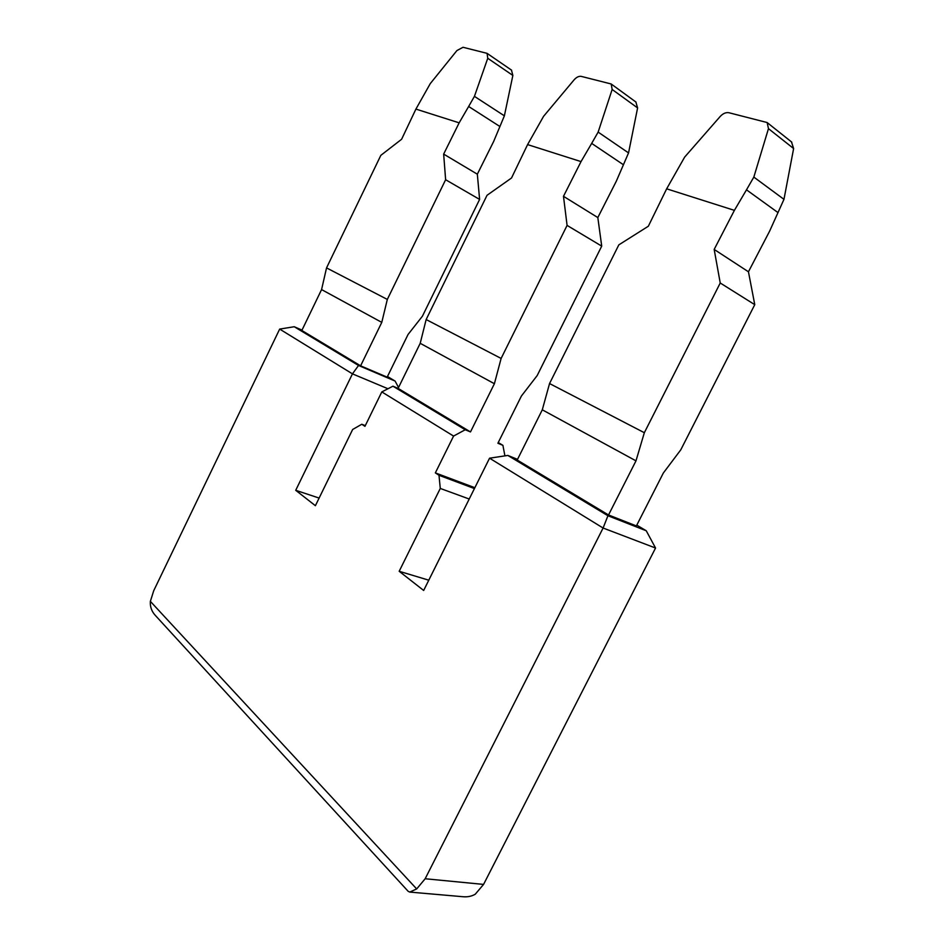 <?xml version="1.0" encoding="UTF-8"?>
<svg xmlns="http://www.w3.org/2000/svg" width="944" height="944" viewBox="0 0 944 944"><rect width="100%" height="100%" fill="white"/><g stroke="black" fill="none" stroke-linecap="round" stroke-linejoin="round"><path stroke-width="1.42" d="M409.743 892.08L462.619 896.694C467.398 897.178 471.611 896.352 475.269 894.204L483.576 884.41L655.549 548.027L646.251 530.764L607.936 515.743L507.848 455.433L489.558 458.194L423.667 590.46L399.182 571.285L440.282 488.437L438.995 475.292L435.349 472.885L453.58 436.069L381.801 391.913L364.95 426.334L361.8 424.257L352.655 429.473L315.39 505.701L295.72 490.302L352.454 373.859L279.672 329.09L153.719 590.72L150.367 601.363C149.966 606.898 151.748 611.724 155.713 615.83L408.174 891.325L409.743 892.08L416.682 888.941L425.166 878.746L603.098 528.026L489.558 458.194M655.549 548.027L603.098 528.026L607.936 515.743M504.91 455.869L502.904 445.332L497.889 443.255L521.418 396.008L537.183 375.559L601.717 246.124L567.084 225.404L501.122 358.437L494.396 383.724L470.49 431.927L465.227 429.756L392.952 386.202L381.801 391.913M465.227 429.756L453.58 436.069M387.972 388.751L352.454 373.859L358.531 365.47L294.245 326.73L279.672 329.09M517.524 459.374L507.848 455.433M428.788 580.194L399.182 571.285M469.215 499.022L440.282 488.437M474.431 488.567L438.995 475.292M474.856 487.706L435.349 472.885M635.985 460.849L608.526 514.976L636.386 525.926L663.337 473.015L680.777 449.828L754.763 304.664L720.237 282.999L644.339 432.706L635.985 460.849L542.293 409.814L549.55 383.547L618.827 244.862L648.339 226.23L666.653 188.824L734.397 210.359L714.171 249.428L720.237 282.999M479.611 199.42L445.627 179.726L387.323 299.425L381.777 322.376L321.574 289.584L301.832 330.471L360.608 365.824L387.158 377.152L408.044 334.495L422.416 316.205L479.611 199.42L477.334 174.192L493.665 141.458L504.379 115.829L512.863 75.437L511.459 70.092M387.477 376.514L395.088 381.057L358.531 365.47M302.009 330.105L294.245 326.73M502.904 445.332L498.243 442.547M470.49 431.927L398.108 388.385L392.952 386.202M636.787 525.135L646.251 530.764M608.526 514.976L517.194 460.023L542.293 409.814M754.763 304.664L748.45 271.789L769.631 231.127L783.968 199.337L793.621 148.538L791.473 141.895M601.717 246.124L597.823 217.568L616.267 181.295L628.551 152.916L637.601 107.923L635.843 101.964M748.45 271.789L714.171 249.428M644.339 432.706L549.55 383.547M501.122 358.437L426.145 319.544L420.21 343.309L398.108 388.385M567.084 225.404L563.485 196.317L581.032 161.601L527.59 144.597L511.518 178.003L487.033 195.29L426.145 319.544M387.323 299.425L326.541 267.895L321.574 289.584M445.627 179.726L443.656 154.096L459.15 122.838L415.915 109.091L401.601 139.275L380.833 155.347L326.541 267.895M494.396 383.724L420.21 343.309M360.608 365.824L381.777 322.376M623.488 164.787L591.676 143.394L598.142 132.101L612.149 89.468L611.193 83.981L581.292 76.393C578.896 75.98 576.477 77.148 574.046 79.91L543.567 116.336L527.59 144.597M778.057 212.636L746.492 189.827L734.397 210.359M746.492 189.827L753.831 177.094L768.463 128.644L767.165 122.543L728.933 112.737C725.936 112.194 722.998 113.457 720.142 116.537L684.648 157.105L666.653 188.824M591.676 143.394L581.032 161.601M499.954 126.543L468.649 106.483L459.15 122.838M468.649 106.483L474.431 96.359L487.753 58.28L487.08 53.348L463.032 47.283L456.931 50.551L430.275 83.603L415.915 109.091M783.968 199.337L753.831 177.094M597.823 217.568L563.485 196.317M628.551 152.916L598.142 132.101M477.334 174.192L443.656 154.096M504.379 115.829L474.431 96.359M365.304 425.614L361.8 424.257M319.119 498.066L295.72 490.302M398.545 387.488L395.088 381.057M416.682 888.941L150.367 601.363M483.576 884.41L425.166 878.746M793.621 148.538L768.463 128.644M637.601 107.923L612.149 89.468M512.863 75.437L487.753 58.28M791.78 142.143L767.46 122.803M636.067 102.129L611.441 84.181M511.624 70.198L487.281 53.501"/></g></svg>
